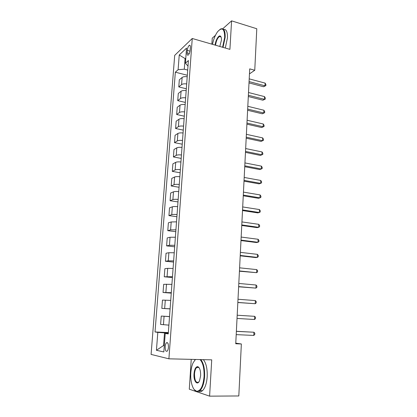 <?xml version="1.0" encoding="UTF-8"?>
<svg xmlns="http://www.w3.org/2000/svg" width="417" height="417" viewBox="0 0 417 417"><rect width="100%" height="100%" fill="white"/><g stroke="black" fill="none" stroke-linecap="round" stroke-linejoin="round"><path stroke-width="0.63" d="M197.486 367.059L197.293 367.486M220.385 36.425L220.181 36.701M168.432 347.288C168.458 343.639 167.79 342.143 166.44 342.795C165.773 343.514 165.356 344.796 165.189 346.636C165.158 350.28 165.825 351.781 167.191 351.14C167.853 350.416 168.27 349.133 168.432 347.288M191.241 359.36L189.287 389.197L209.6 396.15L238.811 395.962L241.354 343.968L235.772 343.16M174.697 55.367L151.09 354.414L168.901 358.823L192.247 38.489L174.697 55.367M215.443 35.315L212.253 38.176L211.862 44.155M249.46 73.892L254.756 70.264L249.715 68.868L235.741 343.754L241.354 343.968M187.285 50.41L187.097 52.87C187.024 54.69 187.374 55.44 188.161 55.112C189.203 54.2 189.876 52.5 190.183 50.014L190.366 47.528C190.439 45.724 190.089 44.984 189.318 45.302C188.27 46.219 187.587 47.919 187.285 50.41L190.027 51.171M185.794 58.119L185.07 58.781L184.288 69.186L178.106 69.717L175.343 72.183L155.025 331.968L168.353 332.573M178.106 69.717L179.242 55.002L186.545 48.096L185.419 63.191L187.994 66.115M168.291 333.402L165.215 333.464L168.254 333.908L188.406 60.522L185.419 63.191M165.215 333.464L163.834 351.948L156.427 350.285L157.814 332.38L155.025 331.968M192.247 38.489L229.913 49.368L231.586 20.85L222.73 28.789M231.586 20.85L256.789 28.752L254.756 70.264M209.6 396.15L211.727 359.85L168.901 358.823M185.732 58.959L179.242 55.002M164.314 345.531L163.568 345.505L164.303 345.651M187.702 70.082L184.288 69.186M168.317 333.042L164.517 332.87L163.568 345.505L156.427 350.285M175.343 72.183L187.316 75.263M187.207 76.738C184.887 76.462 183.188 76.702 182.125 77.458L179.32 79.835L178.778 86.918L186.321 88.774M168.901 325.135L160.602 324.426L161.243 316.06L169.531 316.545M170.105 308.815L161.832 308.377L170.094 308.908M161.832 308.377L162.463 300.099L170.725 300.402M171.293 292.671L163.047 292.499L171.257 293.135M163.047 292.499L163.672 284.311L171.908 284.347M172.471 276.706L164.251 276.794L172.409 277.529M164.251 276.794L164.871 268.694L167.697 268.35L173.076 268.475M173.634 260.912L168.265 260.828L165.44 261.256L173.545 262.084M165.44 261.256L166.049 253.239L168.88 252.718L174.233 252.77M174.786 245.29L169.443 245.274L166.612 245.879L174.671 246.807M166.612 245.879L167.222 237.945L170.047 237.257L175.38 237.231M175.922 229.835L170.605 229.892L167.78 230.664L175.786 231.685M167.78 230.664L168.379 222.819L171.205 221.953L176.511 221.86M177.053 214.541C174.603 214.333 172.836 214.374 171.757 214.672L168.932 215.61L176.891 216.725M168.932 215.61L169.526 207.848L172.346 206.816C173.43 206.498 175.192 206.441 177.632 206.655M178.168 199.415C175.734 199.196 173.978 199.263 172.893 199.607L170.073 200.718L177.981 201.922M170.073 200.718L170.657 193.029L173.482 191.841C174.561 191.466 176.313 191.393 178.742 191.612M179.268 184.444C176.85 184.22 175.098 184.309 174.019 184.705L171.199 185.977L179.06 187.264M171.199 185.977L171.783 178.372L174.598 177.017C175.682 176.594 177.428 176.495 179.842 176.725M180.363 169.63C177.955 169.401 176.214 169.51 175.135 169.959L172.315 171.387L180.134 172.763M172.315 171.387L172.893 163.86L175.708 162.349C176.787 161.874 178.523 161.754 180.926 161.989M181.442 154.973C179.049 154.738 177.314 154.869 176.235 155.364L173.42 156.948L181.192 158.408M173.42 156.948L173.993 149.495L176.808 147.837C177.882 147.31 179.612 147.17 182 147.415M182.51 140.466C180.128 140.221 178.403 140.373 177.329 140.92L174.514 142.656L182.234 144.199M174.514 142.656L175.077 135.28L177.892 133.471C178.966 132.898 180.691 132.736 183.063 132.987M183.569 126.111C181.202 125.861 179.482 126.033 178.408 126.627L175.599 128.509L183.272 130.13M175.599 128.509L176.156 121.206L178.966 119.252C180.04 118.631 181.755 118.449 184.116 118.704M184.616 111.907C182.26 111.647 180.551 111.839 179.477 112.481L176.667 114.503L184.298 116.207M176.667 114.503L177.22 107.278L180.029 105.178C181.098 104.511 182.808 104.313 185.158 104.573M185.654 97.844C183.313 97.578 181.603 97.786 180.535 98.475L177.731 100.643L185.315 102.42M177.731 100.643L178.278 93.491L181.082 91.25C182.151 90.536 183.855 90.317 186.19 90.588M186.68 83.921C184.35 83.65 182.651 83.88 181.583 84.609L178.778 86.918M169.526 316.628L161.243 316.06M157.814 332.38L164.517 332.87M249.001 82.9L263.508 86.741L265.009 85.808L249.069 81.576M265.134 83.124L265.91 84.547L265.864 85.621L265.009 85.808L265.134 83.124L249.21 78.855M265.864 85.621L263.508 86.741M248.308 96.52L262.898 100.205L264.404 99.329L248.376 95.258M264.524 96.614L265.311 98.016L265.264 99.1L264.404 99.329L264.524 96.614L248.511 92.511M265.264 99.1L262.898 100.205M247.609 110.27L262.277 113.799L263.789 112.981L247.672 109.087M263.914 110.239L264.706 111.62L264.654 112.715L263.789 112.981L263.914 110.239L247.813 106.309M264.654 112.715L262.277 113.799M246.906 124.162L261.652 127.534L263.169 126.768L246.963 123.051M263.294 124L264.091 125.361L264.044 126.466L263.169 126.768L263.294 124L247.104 120.247M264.044 126.466L261.652 127.534M246.192 138.199L261.026 141.405L262.543 140.701L246.244 137.162M262.674 137.902L263.471 139.236L263.424 140.357L262.543 140.701L262.674 137.902L246.39 134.326M263.424 140.357L261.026 141.405M222.589 47.251L224.69 37.368C224.57 28.695 222.225 26.787 217.653 31.64C215.276 34.919 213.561 39.151 212.514 44.343M219.868 29.471L220.802 28.914C223.872 27.96 225.326 30.764 225.164 37.321L223.032 47.382M215.12 45.093C215.537 40.168 218.816 34.642 220.489 36.159C221.208 36.774 221.521 38.119 221.417 40.194L219.822 46.454M223.595 29.393C226.332 29.075 227.609 31.942 227.432 37.994L225.3 48.033M221.125 37.144L220.682 36.587L219.53 36.508C217.512 37.942 216.188 40.845 215.558 45.218M195.448 359.459L193.139 362.759C191.872 365.532 191.095 368.936 190.814 372.965C190.136 381.868 192.988 390.943 196.803 391.271C200.692 390.953 203.115 386.09 204.064 376.676C204.325 368.529 202.985 362.826 200.045 359.574M194.765 360.147L195.364 359.459M200.838 359.59C203.616 363.118 204.867 368.831 204.591 376.723C204.064 383.426 202.511 388.071 199.925 390.651L197.142 391.678L194.181 389.551M200.629 375.712L199.529 380.731C197.314 386.121 193.389 381.018 194.004 373.856C194.478 369.191 195.698 366.783 197.658 366.632C199.722 367.481 200.713 370.51 200.629 375.712M199.175 367.81L197.986 367.038L196.709 367.476C195.495 368.659 194.76 370.802 194.51 373.908C194.577 380.424 195.954 383.16 198.638 382.118L198.93 381.826M203.387 359.652C206.191 363.171 207.458 368.873 207.186 376.749C206.67 383.437 205.112 388.071 202.511 390.651C201.286 391.709 200.051 391.964 198.81 391.407M198.111 367.502L198.44 366.986M245.472 152.372L260.385 155.411L261.912 154.77L245.519 151.413M262.043 151.944L262.846 153.258L262.799 154.384L261.912 154.77L262.043 151.944L245.665 148.551M244.743 166.696L259.744 169.563L261.277 168.984L244.784 165.815M261.402 166.128L262.215 167.415L262.163 168.557L261.277 168.984L261.402 166.128L244.935 162.922M244.008 181.166L259.093 183.861L260.63 183.339L244.049 180.368M260.761 180.457L261.579 181.718L261.527 182.87L260.63 183.339L260.761 180.457L244.195 177.444M243.262 195.787L258.436 198.304L259.979 197.846L243.299 195.067M260.109 194.932L260.933 196.172L260.88 197.335L259.979 197.846L260.109 194.932L243.45 192.117M242.512 210.559L257.774 212.894L259.322 212.503L242.543 209.923M259.452 209.558L260.281 210.767L260.229 211.945L259.322 212.503L259.452 209.558L242.694 206.941M241.751 225.482L257.107 227.635L258.655 227.312L241.782 224.935M258.79 224.336L259.624 225.519L259.572 226.707L258.655 227.312L258.79 224.336L241.933 221.922M240.984 240.567L256.429 242.532L257.982 242.272L241.01 240.109M258.118 239.269L258.957 240.427L258.905 241.625L257.982 242.272L258.118 239.269L241.162 237.059M240.213 255.814L255.746 257.581L257.305 257.393L240.228 255.444M257.44 254.354L258.29 255.485L258.232 256.695L257.305 257.393L257.44 254.354L240.385 252.363M239.426 271.217L256.617 272.671L239.441 270.941M256.757 269.606L257.607 270.701L257.555 271.926L256.617 272.671L256.757 269.606L239.598 267.829M238.633 286.787L255.923 288.116L238.644 286.604M256.064 285.014L256.924 286.083L256.867 287.318L255.923 288.116L256.064 285.014L238.805 283.456M237.836 302.528L255.225 303.722L237.841 302.44M255.366 300.584L256.231 301.627L256.174 302.878L255.225 303.722L255.366 300.584L238.003 299.255M237.19 315.231L254.657 316.326L254.516 319.495L237.028 318.442M254.657 316.326L255.527 317.332L255.47 318.598L254.516 319.495M236.371 331.374L253.943 332.234L253.802 335.435L236.204 334.627M236.371 331.286L253.943 332.234L254.818 333.209L254.761 334.486L253.802 335.435M181.583 84.609L182.125 77.458M180.535 98.475L181.082 91.25M179.477 112.481L180.029 105.178M178.408 126.627L178.966 119.252M177.329 140.92L177.892 133.471M176.235 155.364L176.808 147.837M175.135 169.959L175.708 162.349M174.019 184.705L174.598 177.017M172.893 199.607L173.482 191.841M171.757 214.672L172.346 206.816M170.605 229.892L171.205 221.953M169.443 245.274L170.047 237.257M168.265 260.828L168.88 252.718M167.081 276.544L167.697 268.35M165.877 292.437L166.503 284.154M164.663 308.502L165.299 300.125M163.438 324.744L164.079 316.274M189.318 53.48L187.097 52.87M167.618 342.837L166.44 342.795M190.121 45.531L189.318 45.302M219.53 36.508L221.01 36.946M220.682 36.587L220.489 36.159M202.511 390.651L199.925 390.651M196.709 367.476L198.893 367.513M197.986 367.038L197.658 366.632M196.803 391.271L197.142 391.678"/></g></svg>
